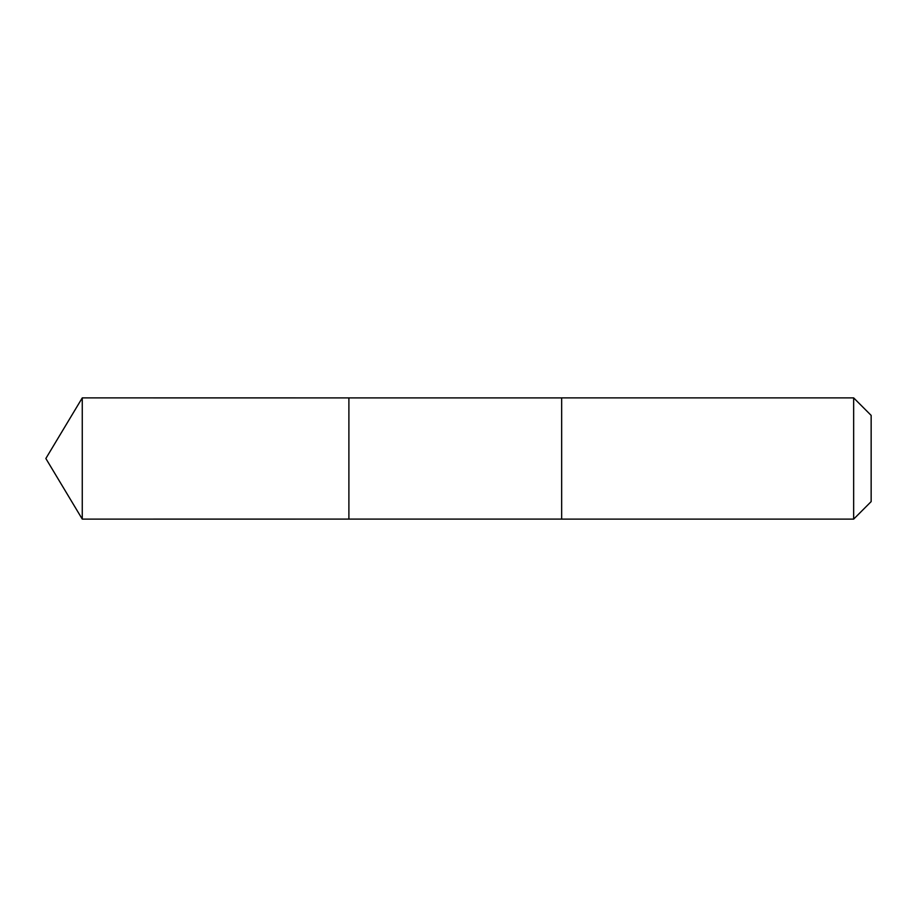 <?xml version="1.0" encoding="UTF-8"?>
<svg xmlns="http://www.w3.org/2000/svg" width="917" height="917" viewBox="0 0 917 917"><rect width="100%" height="100%" fill="white"/><g stroke="black" fill="none" stroke-linecap="round" stroke-linejoin="round"><path stroke-width="1.38" d="M348.896 401.508L348.896 397.898L82.266 397.886L82.266 519.114L348.896 519.102L348.896 397.898L561.663 397.898L561.663 519.102L348.896 519.102L348.896 401.508M561.663 397.886L561.663 519.114L853.658 519.114L853.658 397.886L561.663 397.886M853.658 397.886L871.15 415.39L871.15 501.61L853.658 519.114M348.896 519.102L82.266 519.114L45.85 458.5L82.266 519.114M45.85 458.5L82.266 397.886"/></g></svg>
